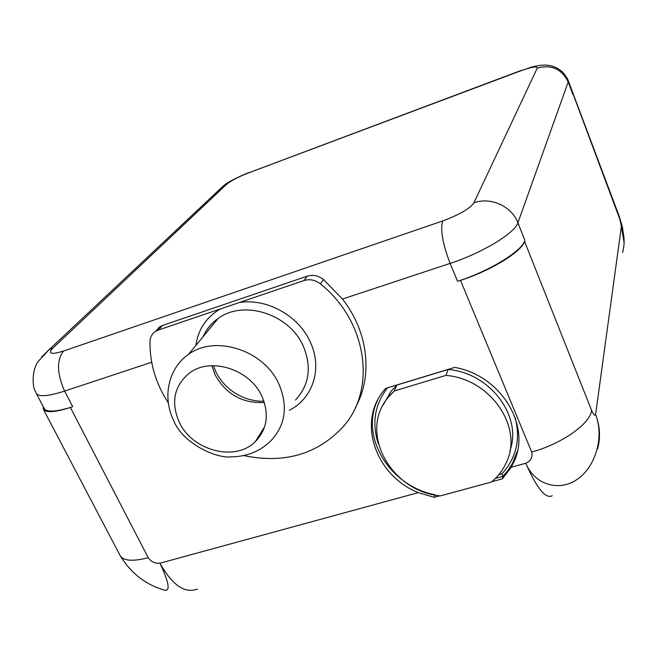 <?xml version="1.0" encoding="UTF-8"?>
<svg xmlns="http://www.w3.org/2000/svg" width="657" height="657" viewBox="0 0 657 657"><rect width="100%" height="100%" fill="white"/><g stroke="black" fill="none" stroke-linecap="round" stroke-linejoin="round"><path stroke-width="0.99" d="M524.886 240.38C522.216 250.982 489.424 271.177 457.559 281.311L460.483 280.358C490.812 270.709 521.995 251.508 524.549 241.39L524.886 240.38L517.905 222.78L568.215 81.969C561.776 68.969 551.461 64.345 537.278 68.098C537.303 65.963 531.727 66.899 520.533 70.907L248.264 172.996C238.22 176.947 231.001 180.724 226.608 184.313L52.938 348.079C47.567 353.885 51.09 354.87 63.524 351.035L442.744 220.924C459.383 214.74 469.771 208.704 473.902 202.824C490.598 196.64 511.77 206.224 517.905 222.78C515.072 233.021 482.041 253.06 450.111 263.4L457.559 281.311M552.225 495.739C545.647 499.205 536.826 488.381 525.781 463.267C534.921 485.457 560.027 492.036 577.889 478.854C596.104 465.903 604.226 436.158 595.587 414.534C594.905 416.177 593.575 414.781 591.596 410.354L524.549 241.39M622.622 252.534C624.947 243.788 624.536 235.075 621.382 226.41L619.165 216.145L572.576 92.243M572.986 94.731L568.215 81.969L568.272 80.704L573.011 93.409L572.986 94.731L573.175 92.982M243.829 455.58C284.325 463.973 317.454 454.332 343.217 426.664C376.658 389.404 367.468 321.322 320.402 283.881C315.253 279.931 309.784 278.823 303.986 280.547L307.123 276.195L162.46 325.486L158.296 330.052L155.487 331.407C152.046 333.748 150.223 337.066 150.01 341.361C149.632 362.968 155.701 383.409 168.2 402.684M155.578 331.35L159.676 326.825L162.46 325.486M307.123 276.195C312.88 274.478 318.317 275.57 323.416 279.488L342.469 299.058C368.495 332.056 373.077 376.165 355.421 407.496M597.558 448.994C600.703 437.603 600.046 426.114 595.587 414.534L621.382 226.41L624.101 242.614M63.524 351.035C56.51 360.266 56.888 373.619 64.641 391.087C48.454 396.245 39.018 397.058 36.332 393.502L44.306 408.711C47.09 412.448 56.568 411.783 72.738 406.724L64.641 391.087L151.668 362.253M43.14 406.486L43.395 409.368C46.047 412.925 55.04 412.3 70.381 407.488L72.738 406.724M43.395 409.368L120.239 555.781C130.8 573.076 145.427 584.508 164.135 590.068C170.582 591.817 169.186 582.866 159.938 563.205C155.093 563.657 151.192 561.825 148.236 557.711L70.381 407.488M591.596 410.354C590.512 423.584 561.415 444.14 531.685 452.008C532.852 457.198 530.881 460.951 525.781 463.267L511.228 467.242L513.651 462.462C531.768 426.229 501.094 375.369 454.751 367.394L385.667 388.361L384.361 389.905C356.776 421.942 375.541 475.578 418.271 492.635L159.938 563.205C172.389 585.288 184.896 593.903 197.461 589.033M303.986 280.547L158.296 330.052M179.295 422.237C192.353 450.874 235.337 462.052 255.327 441.644C267.177 429.259 269.403 414.206 261.987 396.467C250.161 369.267 210.527 356.644 189.397 373.102C174.056 385.905 170.689 402.281 179.295 422.237M439.812 495.789L434.178 497.308L418.271 492.635M511.228 467.242L502.318 478.863L491.888 481.688M434.178 497.308L434.967 494.984M515.162 417.622C520.755 439.213 516.353 457.937 501.981 473.804L502.958 476.317L495.477 478.353M502.318 478.863L502.958 476.317L507.705 470.798L512.419 463.497L517.486 450.776M120.239 555.781C123.73 560.979 133.059 561.62 148.236 557.711M383.105 405.082L391.005 391.342L396.91 385.035L448.173 369.48C490.089 372.831 522.553 416.349 509.939 450.776M440.404 495.863L491.461 482.041C497.694 476.826 502.506 470.617 505.898 463.423C524.163 428.446 491.165 378.925 445.889 375.402L394.175 391.022L388.23 397.37C358.287 432.314 390.759 491.444 440.404 495.863M396.91 385.035L394.175 391.022M448.173 369.48L445.889 375.402M619.329 217.869L573.15 94.23M473.902 202.824L537.278 68.098M442.744 220.924C440.108 229.433 442.563 243.583 450.111 263.4L342.469 299.058M41.711 356.841L48.774 349.992L52.938 348.079M218.124 190.842L223.413 185.874L226.608 184.313M248.264 172.996L521.395 70.348M531.685 452.008L460.483 280.358M320.402 283.881L323.416 279.488M211.858 365.703L215.085 374.86C226.098 394.372 242.523 403.587 264.344 402.486M279.036 384.345C264.442 350.37 215.25 334.323 188.469 354.419C170.541 366.54 160.916 394.414 173.818 420.965C183.434 444.304 217.155 458.545 230.673 456.87C246.835 456.763 260.312 451.326 271.103 440.543C285.475 425.022 288.119 406.289 279.036 384.345M295.519 400.006C309.217 385.109 311.845 367.247 303.419 346.428C289.885 314.21 243.583 299.247 218.091 318.514C211.365 323.26 206.364 329.321 203.087 336.704M289.351 410.247C312.888 398.635 322.751 368.462 310.4 342.264C298.96 315.984 267.005 298.056 239.468 302.475M219.898 309.118C206.109 317.495 198.11 329.592 195.901 345.41M435.041 494.754C390.373 486.344 359.749 437.578 377.463 400.491M378.407 444.009C371.607 423.42 374.63 404.679 387.482 387.811M501.981 473.804L498.794 474.666M517.461 450.883L513.651 462.462M520.533 70.907L532.17 66.907C540.966 64.944 540.925 65.314 544.867 65.076C547.495 65.248 554.845 65.117 562.712 72.114C568.781 80.179 567.434 78.955 568.272 80.704M36.332 393.502L34.993 390.619C32.472 386.316 31.635 370.211 38.352 361.26L48.774 349.992L223.413 185.874C227.609 182.268 236.068 177.842 248.781 172.586M624.068 238.13L622.417 227.125L619.165 216.145M159.676 326.825L155.487 331.407M263.884 401.09C259.006 401.583 252.83 400.614 245.365 398.199C232.151 393.116 222.337 384.378 215.915 371.977L213.451 365.67M264.64 426.722L255.327 441.644M203.144 336.63C206.413 329.157 211.398 323.121 218.091 318.514L188.469 354.419M391.005 391.342L388.23 397.37"/></g></svg>
